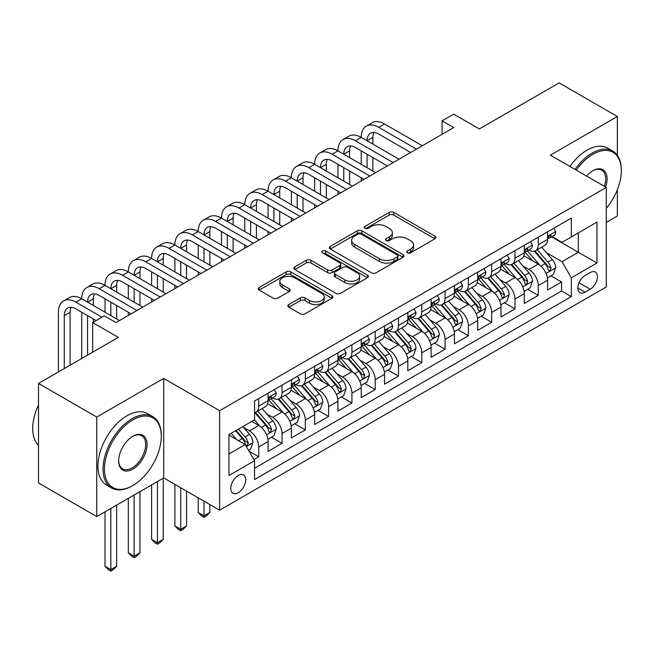 <?xml version="1.0" encoding="UTF-8"?>
<svg xmlns="http://www.w3.org/2000/svg" width="654" height="654" viewBox="0 0 654 654"><rect width="100%" height="100%" fill="white"/><g stroke="black" fill="none" stroke-linecap="round" stroke-linejoin="round"><path stroke-width="0.98" d="M407.426 252.836A2.264 1.308 0 0 0 410.622 252.836L434.918 238.816A3.237 1.864 0 0 0 435.866 237.492A3.237 1.864 0 0 0 434.918 236.176L393.765 212.411A3.237 1.864 0 0 0 389.187 212.411L364.899 226.439A2.264 1.308 0 0 0 364.237 227.363A2.264 1.308 0 0 0 364.899 228.287A2.264 1.308 0 0 0 368.104 228.287L371.243 226.472A10.35 5.976 0 0 1 385.876 226.472L389.302 228.45A10.35 5.976 0 0 1 392.335 232.677A10.35 5.976 0 0 1 389.302 236.903L386.162 238.718A2.264 1.308 0 0 0 385.5 239.642A2.264 1.308 0 0 0 386.162 240.566A2.264 1.308 0 0 0 389.359 240.566L392.506 238.751A10.35 5.976 0 0 1 407.14 238.751L410.565 240.729A10.35 5.976 0 0 1 413.598 244.956A10.35 5.976 0 0 1 410.565 249.174L407.426 250.989A2.264 1.308 0 0 0 406.763 251.913A2.264 1.308 0 0 0 407.426 252.836L407.426 250.989M238.252 492.707A10.538 6.082 120 0 0 245.144 483.42A10.538 6.082 120 0 0 243.525 474.976A10.538 6.082 120 0 0 238.252 475.499A10.538 6.082 120 0 0 231.369 484.786A10.538 6.082 120 0 0 232.988 493.23A10.538 6.082 120 0 0 238.252 492.707M288.823 304.551A3.237 1.864 0 0 0 287.874 305.868A3.237 1.864 0 0 0 288.823 307.192L300.366 313.855A3.237 1.864 0 0 0 304.944 313.855L331.921 298.281A3.237 1.864 0 0 0 332.87 296.957A3.237 1.864 0 0 0 331.921 295.641L290.768 271.876A3.237 1.864 0 0 0 286.19 271.876L259.213 287.458A3.237 1.864 0 0 0 258.265 288.774A3.237 1.864 0 0 0 259.213 290.098L273.159 298.15A3.237 1.864 0 0 0 277.737 298.15L289.281 291.48A3.237 1.864 0 0 0 290.229 290.163A3.237 1.864 0 0 0 289.281 288.839L282.364 284.85A8.649 4.995 0 0 1 279.83 281.318A8.649 4.995 0 0 1 285.169 276.707A8.649 4.995 0 0 1 294.594 277.786L321.686 293.425A8.649 4.995 0 0 1 324.221 296.957A8.649 4.995 0 0 1 318.882 301.576A8.649 4.995 0 0 1 309.456 300.488L304.944 297.881A3.237 1.864 0 0 0 300.366 297.881L288.823 304.551L288.823 307.192M617.343 155.251L617.343 116.51L559.113 82.886L479.333 128.944L453.712 114.156L442.063 120.876L453.712 127.604L115.971 322.594L104.321 315.874L92.68 322.594L92.68 352.179M96.751 417.064L96.751 516.578L163.721 477.919L163.721 378.404L96.751 417.064L38.521 383.448L118.3 337.39L92.68 322.594M163.721 378.404L219.621 410.679L606.274 187.445L606.274 286.959L219.621 510.194L219.621 410.679M617.343 116.51L550.374 155.17L606.274 187.445M371.472 272.808A3.237 1.864 0 0 0 376.042 272.808L403.019 257.226A3.237 1.864 0 0 0 403.968 255.91A3.237 1.864 0 0 0 403.019 254.586L361.866 230.829A3.237 1.864 0 0 0 357.297 230.829L330.319 246.403A3.237 1.864 0 0 0 329.371 247.727A3.237 1.864 0 0 0 330.319 249.043L371.472 272.808M323.338 253.327A2.264 1.308 0 0 1 325.635 253.646L325.635 250.956L367.474 275.113A3.237 1.864 0 0 1 368.415 276.438A3.237 1.864 0 0 1 367.474 277.754L340.489 293.327A3.237 1.864 0 0 1 335.919 293.327L294.766 269.571L294.766 266.93A3.237 1.864 0 0 0 293.818 268.246A3.237 1.864 0 0 0 294.766 269.571M294.766 266.93L306.309 260.267A3.237 1.864 0 0 1 310.887 260.267L327.572 269.898A3.237 1.864 0 0 0 332.15 269.898L339.81 265.475A3.237 1.864 0 0 0 340.75 264.159A3.237 1.864 0 0 0 339.81 262.834L322.43 252.804A2.264 1.308 0 0 1 321.768 251.88A2.264 1.308 0 0 1 323.166 250.678A2.264 1.308 0 0 1 325.635 250.956M96.751 516.578L38.521 482.963L38.521 383.448M606.274 222.409L617.343 216.024L617.343 189.693M253.924 459.59L258.755 456.803L249.084 451.219M243.59 427.471L249.436 430.847A13.178 7.611 60 0 1 258.755 446.984L268.066 441.605L268.066 451.424L282.046 443.355L271.451 437.24M266.881 414.023L272.726 417.399A13.178 7.611 60 0 1 282.046 433.537L291.365 428.157L291.365 437.976L305.336 429.907L294.741 423.792M290.172 400.575L296.025 403.951A13.178 7.611 60 0 1 305.336 420.089L314.656 414.71L314.656 424.528L328.627 416.459L318.032 410.344M313.462 387.127L319.316 390.503A13.178 7.611 60 0 1 328.627 406.641L337.946 401.262L337.946 411.08L351.926 403.011L341.323 396.896M336.761 373.679L342.606 377.056A13.178 7.611 60 0 1 351.926 393.193L361.237 387.814L361.237 397.632L375.216 389.563L364.613 383.448M360.052 360.231L365.897 363.608A13.178 7.611 60 0 1 375.216 379.745L384.536 374.366L384.536 384.184L398.507 376.115L387.912 370.001M383.342 346.784L389.187 350.16A13.178 7.611 60 0 1 398.507 366.297L407.826 360.918L407.826 370.736L421.797 362.668L411.202 356.553M406.633 333.336L412.486 336.712A13.178 7.611 60 0 1 421.797 352.849L431.117 347.47L431.117 357.288L445.096 349.22L434.493 343.105M429.931 319.888L435.777 323.264A13.178 7.611 60 0 1 445.096 339.401L454.407 334.022L454.407 343.841L468.387 335.772L457.784 329.657M453.222 306.44L459.067 309.816A13.178 7.611 60 0 1 468.387 325.954L477.706 320.574L477.706 330.393L491.677 322.324L481.082 316.209M476.513 292.992L482.358 296.368A13.178 7.611 60 0 1 491.677 312.506L500.997 307.127L500.997 316.945L514.968 308.876L504.373 302.761M499.803 279.544L505.656 282.92A13.178 7.611 60 0 1 514.968 299.058L524.287 293.679L524.287 303.497L538.267 295.428L538.267 285.61A13.178 7.611 -120 0 0 528.947 269.473L523.094 266.096M527.664 289.313L538.267 295.428M268.066 441.605A13.178 7.611 -120 0 0 258.755 425.468L251.765 421.438M291.365 428.157A13.178 7.611 -120 0 0 282.046 412.02L267.641 403.706M314.656 414.71A13.178 7.611 -120 0 0 305.336 398.572L290.932 390.258M337.946 401.262A13.178 7.611 -120 0 0 328.627 385.124L314.222 376.81M361.237 387.814A13.178 7.611 -120 0 0 351.926 371.676L337.521 363.362M384.536 374.366A13.178 7.611 -120 0 0 375.216 358.228L360.812 349.915M407.826 360.918A13.178 7.611 -120 0 0 398.507 344.781L384.102 336.467M431.117 347.47A13.178 7.611 -120 0 0 421.797 331.333L407.393 323.019M454.407 334.022A13.178 7.611 -120 0 0 445.096 317.885L430.692 309.571M477.706 320.574A13.178 7.611 -120 0 0 468.387 304.437L453.982 296.123M500.997 307.127A13.178 7.611 -120 0 0 491.677 290.989L477.273 282.675M524.287 293.679A13.178 7.611 -120 0 0 514.968 277.541L500.563 269.227M590.202 272.571L585.077 275.53A10.211 5.894 120 0 0 578.406 284.523A10.211 5.894 120 0 0 579.975 292.706A10.211 5.894 120 0 0 585.077 292.207L590.202 289.248A10.211 5.894 120 0 0 596.873 280.247A10.211 5.894 120 0 0 595.312 272.064A10.211 5.894 120 0 0 590.202 272.571M228.941 453.982L245.242 444.565L254.561 460.702L254.561 479.529L571.334 296.638L571.334 277.811L562.023 261.674L546.392 252.648M254.561 460.702L228.941 475.499L228.941 434.616L254.561 419.819L254.561 400.992L571.334 218.101L571.334 236.936L596.963 222.139L596.963 263.022L571.334 277.811M272.604 397.967L272.726 398.033A13.178 7.611 60 0 0 279.315 398.687L288.635 393.307A13.178 7.611 -120 0 0 291.365 387.274L291.365 379.745M295.902 384.519L296.025 384.585A13.178 7.611 60 0 0 302.606 385.239L311.925 379.86A13.178 7.611 -120 0 0 314.656 373.826L314.656 366.297M319.193 371.071L319.316 371.145A13.178 7.611 60 0 0 325.905 371.791L335.216 366.412A13.178 7.611 -120 0 0 337.946 360.379L337.946 352.849M342.483 357.624L342.606 357.697A13.178 7.611 60 0 0 349.195 358.343L358.515 352.964A13.178 7.611 -120 0 0 361.237 346.939L361.237 339.401M365.774 344.176L365.897 344.249A13.178 7.611 60 0 0 372.486 344.895L381.805 339.516A13.178 7.611 -120 0 0 384.536 333.491L384.536 325.954M389.073 330.728L389.187 330.801A13.178 7.611 60 0 0 395.776 331.447L405.096 326.068A13.178 7.611 -120 0 0 407.826 320.043L407.826 312.506M412.363 317.28L412.486 317.353A13.178 7.611 60 0 0 419.075 317.999L428.386 312.62A13.178 7.611 -120 0 0 431.117 306.595L431.117 299.058M435.654 303.832L435.777 303.906A13.178 7.611 60 0 0 442.366 304.551L451.677 299.172A13.178 7.611 -120 0 0 454.407 293.147L454.407 285.61M458.945 290.384L459.067 290.458A13.178 7.611 60 0 0 465.656 291.104L474.976 285.724A13.178 7.611 -120 0 0 477.706 279.699L477.706 272.162M482.235 276.936L482.358 277.01A13.178 7.611 60 0 0 488.947 277.656L498.266 272.277A13.178 7.611 -120 0 0 500.997 266.252L500.997 258.714M505.534 263.488L505.656 263.562A13.178 7.611 60 0 0 512.237 264.208L521.557 258.829A13.178 7.611 -120 0 0 524.287 252.804L524.287 245.266M254.561 468.231L561.557 290.989L561.557 281.98L547.578 290.049L547.578 280.231A13.178 7.611 -120 0 0 538.267 264.093L523.854 255.779M528.824 250.041L528.947 250.114A13.178 7.611 -120 0 0 535.536 250.76A13.178 7.611 -120 0 0 538.267 244.735L538.267 237.198M535.536 250.76L544.847 245.381A13.178 7.611 -120 0 0 547.578 239.356L547.578 231.818M258.755 398.572L258.755 406.101A13.178 7.611 60 0 1 256.025 412.134A13.178 7.611 60 0 1 254.561 412.666M256.025 412.134L265.344 406.755A13.178 7.611 -120 0 0 268.066 400.722L268.066 393.193M282.046 385.124L282.046 392.653A13.178 7.611 60 0 1 279.315 398.687M305.336 371.676L305.336 379.206A13.178 7.611 60 0 1 302.606 385.239M328.627 358.228L328.627 365.758A13.178 7.611 60 0 1 325.905 371.791M351.926 344.781L351.926 352.318A13.178 7.611 60 0 1 349.195 358.343M375.216 331.333L375.216 338.87A13.178 7.611 60 0 1 372.486 344.895M398.507 317.885L398.507 325.422A13.178 7.611 60 0 1 395.776 331.447M421.797 304.437L421.797 311.974A13.178 7.611 60 0 1 419.075 317.999M445.096 290.989L445.096 298.526A13.178 7.611 60 0 1 442.366 304.551M468.387 277.541L468.387 285.079A13.178 7.611 60 0 1 465.656 291.104M491.677 264.093L491.677 271.631A13.178 7.611 60 0 1 488.947 277.656M514.968 250.646L514.968 258.183A13.178 7.611 60 0 1 512.237 264.208M514.968 299.058L514.968 308.876M491.677 312.506L491.677 322.324M468.387 325.954L468.387 335.772M445.096 339.401L445.096 349.22M421.797 352.849L421.797 362.668M398.507 366.297L398.507 376.115M375.216 379.745L375.216 389.563M351.926 393.193L351.926 403.011M328.627 406.641L328.627 416.459M305.336 420.089L305.336 429.907M282.046 433.537L282.046 443.355M258.755 446.984L258.755 456.803M245.242 444.565L228.941 435.155M562.023 261.674L578.324 252.264L578.324 232.898L596.963 222.139M551.649 236.862L596.963 263.022M552.115 236.593L562.023 242.315L571.334 236.936M163.721 477.919L219.621 510.194M442.063 120.876L442.063 134.323M550.954 275.865L561.557 281.98M561.557 290.989L571.334 296.638M408.325 253.155L410.565 251.864A10.35 5.976 0 0 0 413.598 247.645L413.598 244.956M392.335 232.677L392.335 235.366A10.35 5.976 0 0 1 389.302 239.593L387.07 240.885M434.877 238.841L393.765 215.101A3.237 1.864 0 0 0 389.187 215.101L365.807 228.606M402.978 257.251L361.866 233.519A3.237 1.864 0 0 0 357.297 233.519L330.36 249.068M397.305 256.834A2.264 1.308 0 0 0 397.967 255.91A2.264 1.308 0 0 0 397.305 254.986L361.188 234.132A2.264 1.308 0 0 0 357.983 234.132L354.664 236.045A10.35 5.976 0 0 0 351.639 240.263A10.35 5.976 0 0 0 354.664 244.49L379.361 258.747A10.35 5.976 0 0 0 393.994 258.747L397.305 256.834L397.305 259.524A2.264 1.308 0 0 0 397.967 258.6L397.967 255.91M351.639 240.263L351.639 242.953A10.35 5.976 0 0 0 354.664 247.179L354.664 244.49M397.305 259.524L393.994 261.437A10.35 5.976 0 0 1 379.361 261.437L354.664 247.179M294.807 269.595L306.309 262.957L306.309 260.267M340.75 264.159L340.75 266.848A3.237 1.864 0 0 1 339.81 268.165L332.15 272.587A3.237 1.864 0 0 1 327.572 272.587L310.887 262.957A3.237 1.864 0 0 0 306.309 262.957M325.635 253.646L367.425 277.778M344.895 279.896A8.649 4.995 0 0 0 354.321 280.983A8.649 4.995 0 0 0 359.659 276.364A8.649 4.995 0 0 0 357.125 272.841L347.576 267.322A3.237 1.864 0 0 0 343.007 267.322L335.347 271.745A3.237 1.864 0 0 0 334.398 273.07A3.237 1.864 0 0 0 335.347 274.386L344.895 279.896L344.895 282.585A8.649 4.995 0 0 0 354.321 283.673A8.649 4.995 0 0 0 359.659 279.054L359.659 276.364M334.398 273.07L334.398 275.759A3.237 1.864 0 0 0 335.347 277.075L335.347 274.386M344.895 282.585L335.347 277.075M324.221 296.957L324.221 299.646A8.649 4.995 0 0 1 318.882 304.265A8.649 4.995 0 0 1 309.456 303.178L304.944 300.57A3.237 1.864 0 0 0 300.366 300.57L288.864 307.216M279.83 281.318L279.83 284.008A8.649 4.995 0 0 0 282.364 287.539L282.364 284.85M289.24 291.504L282.364 287.539M331.872 298.306L290.768 274.566A3.237 1.864 0 0 0 286.19 274.566L259.254 290.123M547.382 277.925L553.398 274.451L555.728 267.731A8.731 5.036 -120 0 0 552.328 259.532L541.692 247.212M539.558 264.952L527.394 250.866M532.634 260.848L525.579 252.673A20.92 12.074 -120 0 0 524.925 251.945M534.343 251.234L545.109 263.701A8.731 5.036 60 0 1 548.224 269.71L548.861 270.748L550.039 270.584L551.02 268.099A8.731 5.036 -120 0 0 547.905 262.082L537.261 249.763M534.98 251.03L546.548 264.429A4.447 2.567 60 0 1 547.668 266.162L551.02 268.099M553.75 228.254L555.728 231.688A8.731 5.036 60 0 1 553.922 235.546L549.499 238.105A8.731 5.036 -120 0 0 551.02 236.094L550.832 235.317M58.435 371.946L58.435 312.236A24.705 14.265 60 0 1 63.552 300.93L69.381 297.57A24.705 14.265 60 0 1 81.734 298.788A24.705 14.265 60 0 1 86.851 287.482L92.672 284.122A24.705 14.265 60 0 1 105.024 285.34A24.705 14.265 60 0 1 110.142 274.034L115.962 270.674A24.705 14.265 60 0 1 128.315 271.892A24.705 14.265 60 0 1 133.432 260.586L139.253 257.226A24.705 14.265 60 0 1 151.605 258.444A24.705 14.265 60 0 1 156.723 247.138L162.552 243.778A24.705 14.265 60 0 1 174.904 244.997A24.705 14.265 60 0 1 180.013 233.691L185.842 230.331A24.705 14.265 60 0 1 198.195 231.557A24.705 14.265 60 0 1 203.312 220.243L209.133 216.883A24.705 14.265 60 0 1 221.485 218.109A24.705 14.265 60 0 1 226.603 206.795L232.423 203.435A24.705 14.265 60 0 1 244.776 204.661A24.705 14.265 60 0 1 249.893 193.347L255.714 189.987A24.705 14.265 60 0 1 268.066 191.213A24.705 14.265 60 0 1 273.184 179.899L279.013 176.539A24.705 14.265 60 0 1 291.365 177.765A24.705 14.265 60 0 1 296.483 166.451L302.303 163.091A24.705 14.265 60 0 1 314.656 164.317A24.705 14.265 60 0 1 319.773 153.003L325.594 149.643A24.705 14.265 60 0 1 337.946 150.87A24.705 14.265 60 0 1 343.064 139.555L348.884 136.196A24.705 14.265 60 0 1 361.237 137.422A24.705 14.265 60 0 1 366.354 126.108L372.183 122.748A24.705 14.265 60 0 1 384.536 123.974L422.263 145.752M366.354 126.108A24.705 14.265 60 0 1 378.707 127.334L416.443 149.12M547.872 238.514L547.905 238.514A8.731 5.036 -120 0 0 549.499 238.105M549.891 235.44L551.02 236.094C550.472 234.778 549.54 235.317 548.224 237.704A8.731 5.036 60 0 1 547.578 238.947M410.622 152.48L378.707 134.054A16.473 9.508 -120 0 0 370.475 133.244A16.473 9.508 -120 0 0 367.066 140.782L372.886 137.422L372.886 144.142M373.916 132.484A16.473 9.508 -120 0 0 372.886 137.422M367.066 154.23L367.066 167.677M372.886 157.589L372.886 171.037M361.237 180.986L361.237 177.765M361.237 164.317L361.237 150.87M606.274 208.315A40.188 23.201 120 0 0 621.3 170.702A40.188 23.201 120 0 0 592.884 154.295A40.188 23.201 120 0 0 576.248 170.105M575.054 169.419A41.177 23.773 -60 0 1 592.181 153.085A41.177 23.773 -60 0 1 612.773 151.049A41.177 23.773 -60 0 1 621.3 169.893L621.3 170.702M586.564 176.065A20.094 11.6 -60 0 1 592.884 170.702L592.884 170.702A20.094 11.6 -60 0 1 605.612 187.06M569.928 166.459A41.177 23.773 -60 0 1 587.063 150.126A41.177 23.773 -60 0 1 607.648 148.09L612.773 151.049M604.386 186.349A19.105 11.028 120 0 0 601.737 170.163A19.105 11.028 120 0 0 592.532 170.915M132.157 485.922L132.86 485.513A40.188 23.201 120 0 0 161.276 436.292A40.188 23.201 120 0 0 132.86 419.893A40.188 23.201 120 0 0 104.444 469.106A40.188 23.201 120 0 0 132.86 485.513L132.157 485.922A41.177 23.773 -60 0 1 111.572 487.958A41.177 23.773 -60 0 1 105.261 454.963A41.177 23.773 -60 0 1 132.157 418.674A41.177 23.773 -60 0 1 152.75 416.639A41.177 23.773 -60 0 1 161.276 435.49L161.276 436.292M132.86 469.106A20.094 11.6 -60 0 1 118.652 460.906A20.094 11.6 -60 0 1 132.86 436.292L132.86 436.292A20.094 11.6 -60 0 1 147.068 444.499A20.094 11.6 -60 0 1 132.86 469.106M118.652 460.498A19.105 11.028 120 0 0 122.609 468.844A19.105 11.028 120 0 0 132.157 467.896A19.105 11.028 120 0 0 144.64 451.064A19.105 11.028 120 0 0 141.714 435.752A19.105 11.028 120 0 0 132.5 436.504M111.572 487.958L106.447 484.998A41.177 23.773 -60 0 1 100.136 452.004A41.177 23.773 -60 0 1 127.031 415.723A41.177 23.773 -60 0 1 147.624 413.68L152.75 416.639M38.521 445.309A41.177 23.773 -60 0 1 38.521 404.965M524.091 291.373L530.108 287.899L532.438 281.179A8.731 5.036 -120 0 0 529.037 272.98L518.393 260.66M516.268 278.4L504.103 264.314M509.343 274.296L502.28 266.121A20.92 12.074 -120 0 0 501.634 265.393M511.052 264.682L521.818 277.149A8.731 5.036 60 0 1 524.933 283.157L525.563 284.196L526.748 284.032L527.729 281.547A8.731 5.036 -120 0 0 524.614 275.53L513.97 263.21M511.69 264.478L523.257 277.876A4.447 2.567 60 0 1 524.377 279.61L527.729 281.547M500.8 304.821L506.817 301.347L509.147 294.619A8.731 5.036 -120 0 0 505.746 286.427L495.103 274.108M492.969 291.848L480.813 277.762M486.053 287.744L478.99 279.569A20.92 12.074 -120 0 0 478.344 278.841M487.761 278.13L498.528 290.597A8.731 5.036 60 0 1 501.634 296.605L502.272 297.644L503.449 297.48L504.43 294.995A8.731 5.036 -120 0 0 501.324 288.978L490.68 276.658M488.391 277.925L499.958 291.324A4.447 2.567 60 0 1 501.078 293.057L504.43 294.995M477.51 318.269L483.527 314.795L485.857 308.067A8.731 5.036 -120 0 0 482.456 299.875L471.812 287.556M469.678 305.295L457.514 291.21M462.754 301.192L455.699 293.017A20.92 12.074 -120 0 0 455.053 292.289M464.471 291.578L475.237 304.045A8.731 5.036 60 0 1 478.344 310.053L478.981 311.091L480.159 310.928L481.14 308.443A8.731 5.036 -120 0 0 478.025 302.426L467.389 290.106M465.1 291.373L476.668 304.772A4.447 2.567 60 0 1 477.788 306.505L481.14 308.443M454.211 331.717L460.236 328.243L462.558 321.515A8.731 5.036 -120 0 0 459.165 313.323L448.521 301.003M446.388 318.743L434.223 304.658M439.463 314.639L432.408 306.464A20.92 12.074 -120 0 0 431.754 305.737M441.18 305.026L451.939 317.492A8.731 5.036 60 0 1 455.053 323.501L455.691 324.539L456.868 324.376L457.849 321.891A8.731 5.036 -120 0 0 454.734 315.874L444.091 303.554M441.81 304.821L453.377 318.22A4.447 2.567 60 0 1 454.497 319.953L457.849 321.891M530.459 241.702L532.438 245.136A8.731 5.036 60 0 1 530.631 248.994L526.208 251.553A8.731 5.036 -120 0 0 527.729 249.542L527.541 248.765M343.064 139.555A24.705 14.265 60 0 1 355.416 140.782L361.237 137.422L398.973 159.2M355.416 140.782L393.152 162.568M524.582 251.962L524.614 251.962A8.731 5.036 -120 0 0 526.208 251.553M526.601 248.888L527.729 249.542C527.173 248.226 526.241 248.765 524.933 251.152A8.731 5.036 60 0 1 524.287 252.395M387.323 165.928L355.416 147.502A16.473 9.508 -120 0 0 347.184 146.692A16.473 9.508 -120 0 0 343.767 154.23L349.596 150.87L349.596 157.589M350.626 145.932A16.473 9.508 -120 0 0 349.596 150.87M343.767 167.677L343.767 181.125M349.596 171.037L349.596 184.485M337.946 194.434L337.946 191.213M337.946 177.765L337.946 164.317M507.169 255.15L509.147 258.583A8.731 5.036 60 0 1 507.341 262.442L502.91 265.001A8.731 5.036 -120 0 0 504.43 262.99L504.25 262.213M319.773 153.003A24.705 14.265 60 0 1 332.126 154.23L337.946 150.87L375.682 172.648M332.126 154.23L369.862 176.016M501.283 265.41L501.324 265.41A8.731 5.036 -120 0 0 502.91 265.001M503.31 262.336L504.43 262.99C503.882 261.674 502.951 262.213 501.634 264.6A8.731 5.036 60 0 1 500.997 265.843M364.033 179.376L332.126 160.949A16.473 9.508 -120 0 0 323.885 160.14A16.473 9.508 -120 0 0 320.476 167.677L326.305 164.317L326.305 171.037M327.335 159.38A16.473 9.508 -120 0 0 326.305 164.317M320.476 181.125L320.476 194.573M326.305 184.485L326.305 197.933M314.656 207.882L314.656 204.661M314.656 191.213L314.656 177.765M483.878 268.598L485.857 272.031A8.731 5.036 60 0 1 484.05 275.89L479.619 278.449A8.731 5.036 -120 0 0 481.14 276.438L480.96 275.661M296.483 166.451A24.705 14.265 60 0 1 308.835 167.677L314.656 164.317L352.392 186.096M308.835 167.677L346.563 189.464M477.992 278.857L478.025 278.857A8.731 5.036 -120 0 0 479.619 278.449M480.011 275.784L481.14 276.438C480.592 275.121 479.66 275.661 478.344 278.048A8.731 5.036 60 0 1 477.706 279.291M340.742 192.824L308.835 174.397A16.473 9.508 -120 0 0 300.595 173.588A16.473 9.508 -120 0 0 297.186 181.125L303.006 177.765L303.006 184.485M304.036 172.828A16.473 9.508 -120 0 0 303.006 177.765M297.186 194.573L297.186 208.021M303.006 197.933L303.006 211.381M291.365 221.33L291.365 218.109M291.365 204.661L291.365 191.213M460.579 282.046L462.558 285.479A8.731 5.036 60 0 1 460.751 289.338L456.329 291.897A8.731 5.036 -120 0 0 457.849 289.886L457.661 289.109M273.184 179.899A24.705 14.265 60 0 1 285.536 181.125L291.365 177.765L329.093 199.544M285.536 181.125L323.272 202.912M454.702 292.305L454.734 292.305A8.731 5.036 -120 0 0 456.329 291.897M456.721 289.231L457.849 289.886C457.301 288.569 456.369 289.109 455.053 291.496A8.731 5.036 60 0 1 454.407 292.739M317.452 206.272L285.536 187.845A16.473 9.508 -120 0 0 277.304 187.036A16.473 9.508 -120 0 0 273.895 194.573L279.716 191.213L279.716 197.933M280.746 186.276A16.473 9.508 -120 0 0 279.716 191.213M273.895 208.021L273.895 221.469M279.716 211.381L279.716 224.829M268.066 234.778L268.066 231.557M268.066 218.109L268.066 204.661M430.921 345.165L436.937 341.69L439.267 334.962A8.731 5.036 -120 0 0 435.866 326.771L425.231 314.451M423.097 332.191L410.933 318.106M416.173 328.087L409.11 319.912A20.92 12.074 -120 0 0 408.464 319.185M417.881 318.473L428.648 330.94A8.731 5.036 60 0 1 431.763 336.949L432.392 337.987L433.577 337.824L434.558 335.339A8.731 5.036 -120 0 0 431.444 329.322L420.8 317.002M418.519 318.269L430.087 331.668A4.447 2.567 60 0 1 431.207 333.401L434.558 335.339M437.289 295.494L439.267 298.927A8.731 5.036 60 0 1 437.461 302.786L433.038 305.344A8.731 5.036 -120 0 0 434.558 303.333L434.37 302.557M249.893 193.347A24.705 14.265 60 0 1 262.246 194.573L268.066 191.213L305.802 212.991M262.246 194.573L299.982 216.36M431.411 305.753L431.444 305.753A8.731 5.036 -120 0 0 433.038 305.344M433.43 302.679L434.558 303.333C434.011 302.017 433.079 302.557 431.763 304.944A8.731 5.036 60 0 1 431.117 306.186M294.161 219.719L262.246 201.293A16.473 9.508 -120 0 0 254.014 200.484A16.473 9.508 -120 0 0 250.605 208.021L256.425 204.661L256.425 211.381M257.455 199.723A16.473 9.508 -120 0 0 256.425 204.661M250.605 221.469L250.605 234.917M256.425 224.829L256.425 238.277M244.776 248.226L244.776 244.997M244.776 231.557L244.776 218.109M407.63 358.613L413.647 355.138L415.977 348.41A8.731 5.036 -120 0 0 412.576 340.219L401.932 327.899M399.798 345.639L387.642 331.553M392.882 341.535L385.819 333.36A20.92 12.074 -120 0 0 385.173 332.633M394.591 331.921L405.357 344.388A8.731 5.036 60 0 1 408.472 350.397L409.102 351.435L410.287 351.272L411.26 348.786A8.731 5.036 -120 0 0 408.153 342.77L397.509 330.45M395.229 331.717L406.788 345.116A4.447 2.567 60 0 1 407.908 346.849L411.26 348.786M413.998 308.941L415.977 312.375A8.731 5.036 60 0 1 414.17 316.234L409.747 318.792A8.731 5.036 -120 0 0 411.26 316.781L411.08 316.005M226.603 206.795A24.705 14.265 60 0 1 238.955 208.021L244.776 204.661L282.512 226.439M238.955 208.021L276.691 229.807M408.112 319.201L408.153 319.201A8.731 5.036 -120 0 0 409.747 318.792M410.14 316.127L411.26 316.781C410.712 315.465 409.78 316.005 408.472 318.392A8.731 5.036 60 0 1 407.826 319.634M270.862 233.167L238.955 214.741A16.473 9.508 -120 0 0 230.723 213.923A16.473 9.508 -120 0 0 227.306 221.469L233.135 218.109L233.135 224.829M234.165 213.171A16.473 9.508 -120 0 0 233.135 218.109M227.306 234.917L227.306 248.365M233.135 238.277L233.135 251.725M221.485 261.674L221.485 258.444M221.485 244.997L221.485 231.557M384.339 372.061L390.356 368.586L392.686 361.858A8.731 5.036 -120 0 0 389.285 353.667L378.641 341.347M376.508 359.087L364.343 345.001M369.592 354.983L362.529 346.808A20.92 12.074 -120 0 0 361.883 346.08M371.3 345.369L382.067 357.836A8.731 5.036 60 0 1 385.173 363.845L385.811 364.883L386.988 364.719L387.969 362.234A8.731 5.036 -120 0 0 384.863 356.217L374.219 343.898M371.93 345.165L383.497 358.555A4.447 2.567 60 0 1 384.617 360.297L387.969 362.234M390.708 322.389L392.686 325.823A8.731 5.036 60 0 1 390.879 329.681L386.449 332.24A8.731 5.036 -120 0 0 387.969 330.229L387.789 329.452M203.312 220.243A24.705 14.265 60 0 1 215.665 221.469L221.485 218.109L259.221 239.887M215.665 221.469L253.392 243.255M384.822 332.649L384.863 332.649A8.731 5.036 -120 0 0 386.449 332.24M386.841 329.575L387.969 330.229C387.421 328.913 386.489 329.452 385.173 331.84A8.731 5.036 60 0 1 384.536 333.082M247.572 246.615L215.665 228.189A16.473 9.508 -120 0 0 207.424 227.371A16.473 9.508 -120 0 0 204.015 234.917L209.836 231.557L209.836 238.277M210.874 226.619A16.473 9.508 -120 0 0 209.836 231.557M204.015 248.365L204.015 261.813M209.836 251.725L209.836 265.172M198.195 275.121L198.195 271.892M198.195 258.444L198.195 244.997M361.041 385.508L367.066 382.034L369.387 375.306A8.731 5.036 -120 0 0 365.995 367.115L355.351 354.795M353.217 372.535L341.053 358.449M346.293 368.431L339.238 360.256A20.92 12.074 -120 0 0 338.584 359.528M348.01 358.817L358.768 371.284A8.731 5.036 60 0 1 361.883 377.293L362.52 378.331L363.698 378.167L364.679 375.682A8.731 5.036 -120 0 0 361.564 369.665L350.92 357.346M348.639 358.613L360.207 372.003A4.447 2.567 60 0 1 361.327 373.745L364.679 375.682M367.409 335.837L369.387 339.271A8.731 5.036 60 0 1 367.581 343.129L363.158 345.688A8.731 5.036 -120 0 0 364.679 343.677L364.499 342.9M180.013 233.691A24.705 14.265 60 0 1 192.366 234.917L198.195 231.557L235.922 253.335M192.366 234.917L230.102 256.703M361.531 346.097L361.564 346.097A8.731 5.036 -120 0 0 363.158 345.688M363.55 343.023L364.679 343.677C364.131 342.361 363.199 342.9 361.883 345.287A8.731 5.036 60 0 1 361.237 346.53M224.281 260.063L192.366 241.637A16.473 9.508 -120 0 0 184.134 240.819A16.473 9.508 -120 0 0 180.725 248.365L186.545 245.005L186.545 251.725M187.575 240.067A16.473 9.508 -120 0 0 186.545 245.005M180.725 261.813L180.725 275.26M186.545 265.172L186.545 278.62M174.904 288.569L174.904 285.34M174.904 271.892L174.904 258.444M337.75 398.956L343.767 395.482L346.097 388.754A8.731 5.036 -120 0 0 342.696 380.563L332.06 368.243M329.927 385.983L317.762 371.897M323.002 381.879L315.947 373.704A20.92 12.074 -120 0 0 315.293 372.976M324.711 372.265L335.477 384.732A8.731 5.036 60 0 1 338.592 390.74L339.23 391.779L340.407 391.615L341.388 389.13A8.731 5.036 -120 0 0 338.273 383.113L327.629 370.793M325.349 372.061L336.916 385.451A4.447 2.567 60 0 1 338.036 387.193L341.388 389.13M204.015 501.185L204.015 515.842L209.836 512.483L209.836 504.545M209.836 512.483L206.345 515.973L204.015 517.322L201.685 515.973L198.195 512.483L198.195 497.817M198.195 512.483L204.015 515.842L204.015 517.322M344.118 349.285L346.097 352.719A8.731 5.036 60 0 1 344.29 356.577L339.867 359.136A8.731 5.036 -120 0 0 341.388 357.125L341.2 356.348M156.723 247.138A24.705 14.265 60 0 1 169.075 248.365L174.904 244.997L212.632 266.783M169.075 248.365L206.811 270.151M338.241 359.545L338.273 359.545A8.731 5.036 -120 0 0 339.867 359.136M340.26 356.471L341.388 357.125C340.84 355.809 339.908 356.348 338.592 358.735A8.731 5.036 60 0 1 337.946 359.978M200.991 273.511L169.075 255.085A16.473 9.508 -120 0 0 160.843 254.267A16.473 9.508 -120 0 0 157.434 261.813L163.255 258.453L163.255 265.172M164.285 253.515A16.473 9.508 -120 0 0 163.255 258.453M157.434 275.26L157.434 288.708M163.255 278.62L163.255 292.068M151.605 302.017L151.605 298.788M151.605 285.34L151.605 271.892M314.46 412.404L320.476 408.93L322.806 402.202A8.731 5.036 -120 0 0 319.405 394.01L308.762 381.691M306.636 399.422L294.472 385.345M299.712 395.327L292.649 387.152A20.92 12.074 -120 0 0 292.003 386.424M301.42 385.713L312.187 398.18A8.731 5.036 60 0 1 315.302 404.188L315.931 405.227L317.116 405.063L318.097 402.578A8.731 5.036 -120 0 0 314.983 396.561L304.339 384.241M302.058 385.508L313.618 398.899A4.447 2.567 60 0 1 314.746 400.64L318.097 402.578M180.725 487.737L180.725 529.29L186.545 525.93L186.545 491.097M186.545 525.93L183.055 529.421L180.725 530.77L178.395 529.421L174.904 525.93L174.904 484.369M174.904 525.93L180.725 529.29L180.725 530.77M320.828 362.733L322.806 366.166A8.731 5.036 60 0 1 321 370.025L316.577 372.584A8.731 5.036 -120 0 0 318.097 370.573L317.909 369.796M133.432 260.586A24.705 14.265 60 0 1 145.785 261.813L151.605 258.444L189.341 280.231M145.785 261.813L183.521 283.599M314.95 372.993L314.983 372.993A8.731 5.036 -120 0 0 316.577 372.584M316.969 369.919L318.097 370.573C317.542 369.257 316.61 369.796 315.302 372.183A8.731 5.036 60 0 1 314.656 373.426M177.692 286.959L145.785 268.532A16.473 9.508 -120 0 0 137.553 267.715A16.473 9.508 -120 0 0 134.135 275.26L139.964 271.892L139.964 278.62M140.994 266.963A16.473 9.508 -120 0 0 139.964 271.892M134.135 288.708L134.135 302.156M139.964 292.068L139.964 305.516M128.315 315.465L128.315 312.236M128.315 298.788L128.315 285.34M291.169 425.852L297.186 422.378L299.516 415.65A8.731 5.036 -120 0 0 296.115 407.458L285.471 395.139M283.337 412.87L271.173 398.793M276.421 408.775L269.358 400.6A20.92 12.074 -120 0 0 268.712 399.872M278.13 399.161L288.896 411.628A8.731 5.036 60 0 1 292.003 417.636L292.64 418.674L293.818 418.511L294.799 416.026A8.731 5.036 -120 0 0 291.692 410.009L281.048 397.689M278.759 398.956L290.327 412.347A4.447 2.567 60 0 1 291.447 414.088L294.799 416.026M157.434 481.548L157.434 542.738L163.255 539.378L163.255 478.188M163.255 539.378L159.764 542.869L157.434 544.218L155.104 542.869L151.605 539.378L151.605 484.908M151.605 539.378L157.434 542.738L157.434 544.218M297.537 376.181L299.516 379.614A8.731 5.036 60 0 1 297.709 383.473L293.278 386.032A8.731 5.036 -120 0 0 294.799 384.021L294.619 383.244M110.142 274.034A24.705 14.265 60 0 1 122.494 275.26L128.315 271.892L166.051 293.679M122.494 275.26L160.222 297.047M291.651 386.44L291.692 386.44A8.731 5.036 -120 0 0 293.278 386.032M293.671 383.367L294.799 384.021C294.251 382.704 293.319 383.244 292.003 385.631A8.731 5.036 60 0 1 291.365 386.874M154.401 300.407L122.494 281.98A16.473 9.508 -120 0 0 114.254 281.163A16.473 9.508 -120 0 0 110.845 288.708L116.665 285.34L116.665 292.068M117.704 280.402A16.473 9.508 -120 0 0 116.665 285.34M110.845 302.156L110.845 315.604M116.665 305.516L116.665 318.964M105.024 312.236L105.024 298.788M267.87 439.3L273.895 435.826L276.225 429.098A8.731 5.036 -120 0 0 272.824 420.906L262.18 408.587M260.047 426.318L254.48 419.868M253.123 422.222L252.223 421.176M254.839 412.609L265.598 425.075A8.731 5.036 60 0 1 268.712 431.084L269.35 432.122L270.527 431.959L271.508 429.474A8.731 5.036 -120 0 0 268.393 423.457L257.758 411.137M255.469 412.404L267.036 425.795A4.447 2.567 60 0 1 268.156 427.536L271.508 429.474M134.135 494.996L134.135 556.186L139.964 552.826L139.964 491.636M139.964 552.826L136.465 556.317L134.135 557.666L131.806 556.317L128.315 552.826L128.315 498.356M128.315 552.826L134.135 556.186L134.135 557.666M274.239 389.629L276.225 393.062A8.731 5.036 60 0 1 274.418 396.921L269.988 399.48A8.731 5.036 -120 0 0 271.508 397.469L271.328 396.692M86.851 287.482A24.705 14.265 60 0 1 99.204 288.708L105.024 285.34L142.76 307.127M99.204 288.708L136.931 310.495M268.361 399.888L268.393 399.888A8.731 5.036 -120 0 0 269.988 399.48M270.38 396.815L271.508 397.469C270.96 396.152 270.028 396.692 268.712 399.079A8.731 5.036 60 0 1 268.066 400.322M131.111 313.855L99.204 295.428A16.473 9.508 -120 0 0 90.963 294.611A16.473 9.508 -120 0 0 87.554 302.156L93.375 298.788L93.375 305.516M94.405 293.85A16.473 9.508 -120 0 0 93.375 298.788M87.554 315.604L87.554 355.138M93.375 318.964L93.375 322.193M81.734 358.498L81.734 312.236M248.618 450.418L250.605 449.273L252.926 442.545A8.731 5.036 -120 0 0 249.534 434.354L242.83 426.596M236.576 439.562L231.181 433.316M229.832 435.67L228.941 434.632M235.612 430.765L242.307 438.523A8.731 5.036 60 0 1 245.422 444.532L246.059 445.57L247.237 445.407L248.218 442.921A8.731 5.036 -120 0 0 245.103 436.905L238.408 429.147M236.151 430.455L243.746 439.243A4.447 2.567 60 0 1 244.866 440.984L248.218 442.921M110.845 508.444L110.845 569.634L116.665 566.274L116.665 505.084M116.665 566.274L113.175 569.765L110.845 571.114L108.515 569.765L105.024 566.274L105.024 511.804M105.024 566.274L110.845 569.634L110.845 571.114M63.552 300.93A24.705 14.265 60 0 1 75.905 302.156L81.734 298.788L119.461 320.574M75.905 302.156L101.991 317.215M96.171 320.574L75.905 308.876A16.473 9.508 -120 0 0 67.673 308.059A16.473 9.508 -120 0 0 64.264 315.604L64.264 368.586M71.114 307.298A16.473 9.508 -120 0 0 70.084 312.236L70.084 365.226M249.436 430.847L258.755 425.468M272.726 417.399L282.046 412.02M296.025 403.951L305.336 398.572M319.316 390.503L328.627 385.124M342.606 377.056L351.926 371.676M365.897 363.608L375.216 358.228M389.187 350.16L398.507 344.781M412.486 336.712L421.797 331.333M435.777 323.264L445.096 317.885M459.067 309.816L468.387 304.437M482.358 296.368L491.677 290.989M505.656 282.92L514.968 277.541M528.947 269.473L538.267 264.093M538.267 244.735L547.578 239.356M258.755 406.101L268.066 400.722M282.046 392.653L291.365 387.274M305.336 379.206L314.656 373.826M328.627 365.758L337.946 360.379M351.926 352.318L361.237 346.939M375.216 338.87L384.536 333.491M398.507 325.422L407.826 320.043M421.797 311.974L431.117 306.595M445.096 298.526L454.407 293.147M468.387 285.079L477.706 279.699M491.677 271.631L500.997 266.252M514.968 258.183L524.287 252.804M538.267 285.61L547.578 280.231M579.035 282.798L590.202 289.248M577.858 288.038L585.077 292.207M410.565 251.864L410.565 249.174M386.162 240.566L386.162 238.718M389.302 239.593L389.302 236.903M364.899 228.287L364.899 226.439M389.187 215.101L389.187 212.411M393.765 215.101L393.765 212.411M434.918 238.816L434.918 236.176M330.319 249.043L330.319 246.403M357.297 233.519L357.297 230.829M361.866 233.519L361.866 230.829M403.019 257.226L403.019 254.586M379.361 261.437L379.361 258.747M393.994 261.437L393.994 258.747M310.887 262.957L310.887 260.267M327.572 272.587L327.572 269.898M332.15 272.587L332.15 269.898M339.81 268.165L339.81 265.475M367.474 277.754L367.474 275.113M300.366 300.57L300.366 297.881M304.944 300.57L304.944 297.881M309.456 303.178L309.456 300.488M289.281 291.48L289.281 288.839M259.213 290.098L259.213 287.458M286.19 274.566L286.19 271.876M290.768 274.566L290.768 271.876M331.921 298.281L331.921 295.641M546.049 273.454L555.671 267.895M547.905 262.082L552.328 259.532M540.948 266.104L545.109 263.701M555.671 231.59L547.578 236.257M384.536 123.974L378.707 127.334M522.759 286.902L532.381 281.343M524.614 275.53L529.037 272.98M517.657 279.552L521.818 277.149M499.468 300.349L509.09 294.791M501.324 288.978L505.746 286.427M494.367 293L498.528 290.597M476.177 313.797L485.799 308.238M478.025 302.426L482.456 299.875M471.068 306.448L475.237 304.045M452.879 327.245L462.501 321.686M454.734 315.874L459.165 313.323M447.777 319.896L451.939 317.492M532.381 245.037L524.287 249.705M509.09 258.485L500.997 263.153M485.799 271.933L477.706 276.601M462.501 285.381L454.407 290.049M429.588 340.693L439.21 335.134M431.444 329.322L435.866 326.771M424.487 333.344L428.648 330.94M439.21 298.829L431.117 303.497M406.298 354.141L415.919 348.582M408.153 342.77L412.576 340.219M401.196 346.792L405.357 344.388M415.919 312.277L407.826 316.945M383.007 367.589L392.629 362.03M384.863 356.217L389.285 353.667M377.898 360.24L382.067 357.836M392.629 325.725L384.536 330.393M359.716 381.037L369.33 375.478M361.564 369.665L365.995 367.115M354.607 373.687L358.768 371.284M369.33 339.173L361.237 343.841M336.418 394.485L346.04 388.926M338.273 383.113L342.696 380.563M331.316 387.135L335.477 384.732M346.04 352.62L337.946 357.288M313.127 407.933L322.749 402.373M314.983 396.561L319.405 394.01M308.026 400.583L312.187 398.18M322.749 366.068L314.656 370.736M289.836 421.38L299.458 415.821M291.692 410.009L296.115 407.458M284.727 414.031L288.896 411.628M299.458 379.508L291.365 384.184M266.546 434.82L276.168 429.269M268.393 423.457L272.824 420.906M261.437 427.479L265.598 425.075M276.168 392.956L268.066 397.632M246.354 446.486L252.869 442.717M245.103 436.905L249.534 434.354M238.538 440.698L242.307 438.523M70.084 312.236L64.264 315.604"/></g></svg>
